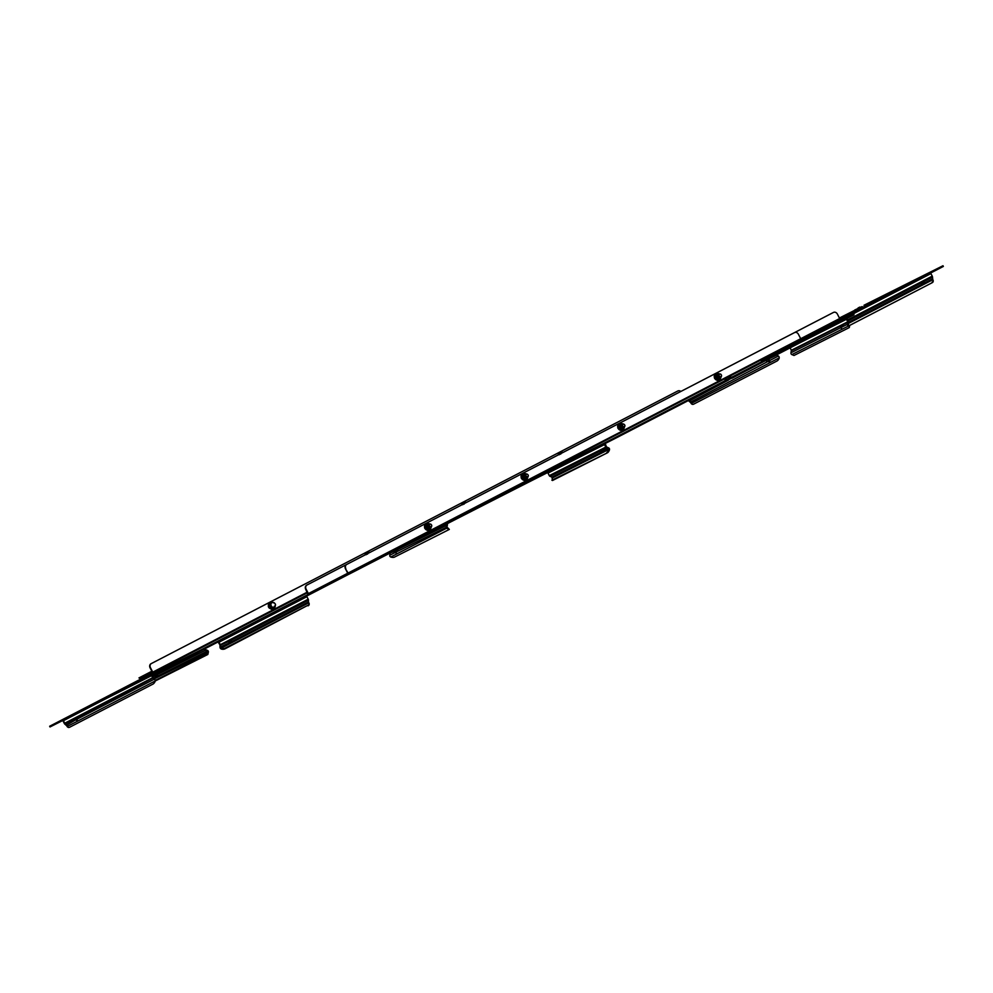 <?xml version="1.0" encoding="UTF-8"?>
<svg xmlns="http://www.w3.org/2000/svg" width="993" height="993" viewBox="0 0 993 993"><rect width="100%" height="100%" fill="white"/><g stroke="black" fill="none" stroke-linecap="round" stroke-linejoin="round"><path stroke-width="1.49" d="M154.61 675.29A1.775 0.67 12.8 0 0 155.417 675.848A1.775 0.67 12.8 0 0 156.447 676.134L156.286 676.829L157.676 676.134A1.775 0.67 -167.2 0 0 155.69 675.364L154.449 675.997L154.635 675.166M154.424 675.265L154.449 675.997A1.775 0.67 -167.2 0 0 155.256 676.543A1.775 0.67 -167.2 0 0 156.286 676.829L207.289 651.098L205.365 650.291L204.918 648.752M390.224 552.964L397.721 550.06M396.269 552.94L395.934 552.753A1.775 0.683 112.6 0 1 395.996 551.909A1.775 0.683 112.6 0 1 396.48 550.693M396.058 553.113L395.276 552.48L396.666 551.773A1.775 0.683 -67.4 0 0 397.051 549.787L395.822 550.407A1.775 0.683 -67.4 0 0 395.326 551.636A1.775 0.683 -67.4 0 0 395.276 552.48L395.934 552.753M151.83 671.243L138.983 677.909L139.802 678.368L146.616 674.93M139.802 678.368L138.983 677.909M139.442 677.673L151.904 671.392M390.224 553.238L389.765 555.261A1.415 1.192 63.2 0 0 389.976 556.44L390.721 557.036A3.227 1.216 -167.2 0 0 394.382 557.16L449.345 529.418L447.198 528.524A1.415 1.192 -116.8 0 1 446.279 526.737L446.577 524.043M449.345 529.418L446.937 527.022L447.396 524.987A1.415 1.192 63.2 0 0 447.247 523.932L447.16 523.745M146.952 675.873L146.79 675.575A1.415 1.192 -116.8 0 1 147.212 673.763M151.792 676.208L204.335 649.05M204.595 649.559A1.415 1.192 63.2 0 0 205.365 650.291L155.69 675.364M155.193 680.416L207.189 654.176L207.45 650.39L205.526 649.596M156.447 676.134L157.837 675.426M207.45 650.39A1.415 1.192 -116.8 0 1 208.369 652.178L207.847 654.449L155.206 681.012M207.189 654.176L207.847 654.449M638.139 411.524L637.767 411.71A3.227 2.718 -116.8 0 1 637.767 411.71L638.127 411.536A3.227 2.718 63.2 0 0 638.127 411.536L189.998 643.538A3.227 2.718 -116.8 0 0 189.874 643.601M637.791 411.698A3.227 2.718 -116.8 0 0 637.767 411.71L189.998 643.538M131.635 685.753L135.383 683.867M132.181 683.792L134.005 682.861L132.181 683.792M268.321 605.792A2.259 1.899 63.2 0 0 269.587 608.262M859.876 307.06L858.051 307.991L859.876 307.06M307.023 584.989L833.475 312.423A3.227 2.718 63.2 0 0 833.475 312.423L833.102 312.621A3.227 2.718 -116.8 0 1 833.152 312.596L307.023 584.989A3.227 2.718 63.2 0 0 306.08 589.11L305.707 589.308A3.227 2.718 -116.8 0 1 306.651 585.187M306.539 596.135L308.351 595.204A1.415 0.77 -117.4 0 0 308.389 593.591L306.08 589.11M833.127 312.609L833.499 312.423A3.227 2.718 63.2 0 1 837.372 314.049L839.668 318.53A1.415 0.77 62.6 0 1 839.644 320.131L842.052 318.89L841.704 318.194L839.892 319.138M205.601 647.523L205.961 648.218L201.989 650.254L201.641 649.559L308.004 594.509L305.707 589.308M152.761 672.869A1.415 0.77 -117.4 0 1 152.388 672.323L150.08 667.842A3.227 2.718 -116.8 0 1 151.023 663.721L677.474 391.155A3.227 2.718 -116.8 0 1 677.499 391.143A3.227 2.718 -116.8 0 1 677.524 391.143M151.023 663.721L677.474 391.155M151.395 663.535A3.227 2.718 63.2 0 0 150.452 667.656L150.08 667.842M307.197 592.176L152.761 672.137L150.452 667.656M680.838 391.453A3.227 2.718 63.2 0 0 677.847 390.969M152.761 672.137L153.356 672.559L150.948 673.8A1.415 0.77 62.6 0 1 150.948 673.8L63.043 719.317A1.415 0.77 -117.4 0 0 63.031 719.317L150.948 673.8M942.034 267.117L941.674 266.434L942.99 265.739L943.35 266.434L930.565 273.063M205.961 648.218L218.038 641.962L217.678 641.279A1.415 0.77 -117.4 0 1 219.019 642.198L306.911 596.681A1.415 0.77 62.6 0 0 305.583 595.763M201.989 650.254L50.01 726.95L49.65 726.255L50.457 726.727M49.65 726.255L63.043 719.317M201.641 649.559L50.109 726.032M941.674 266.434L929.597 272.69A1.415 0.77 62.6 0 1 930.938 273.609L932.228 276.116A1.415 0.77 62.6 0 1 932.489 277.109L932.799 279.753L848.37 323.47M942.99 265.739L863.997 305.248M854.638 310.337L839.408 318.008M230.823 639.976A1.775 1.055 -55.4 0 1 230.761 641.577L231.27 641.937A1.775 1.055 124.6 0 0 231.208 640.212A1.775 1.055 124.6 0 0 231.183 640.2L231.009 640.075M308.463 600.182L229.259 641.193A1.775 1.055 124.6 0 0 229.098 643.054L308.426 601.981L308.463 600.182A1.415 0.77 62.6 0 0 308.202 599.189L306.911 596.681M77.193 719.689L75.034 720.198A1.775 1.067 -178.8 0 1 73.668 719.131A1.775 1.067 -178.8 0 1 73.668 719.106L75.592 718.1A1.775 1.067 -178.8 0 1 77.206 719.069L76.746 720.347M923.428 281.391A1.775 1.055 -55.4 0 1 923.353 282.993L923.875 283.353A1.775 1.055 124.6 0 0 923.813 281.627A1.775 1.055 124.6 0 0 923.788 281.615L923.614 281.491M932.489 277.109L921.864 282.608A1.775 1.055 124.6 0 0 921.703 284.47L932.452 278.909M688.422 400.527A1.415 0.77 -117.4 0 0 688.981 401.147L691.463 403.307A3.227 1.912 124.6 0 0 691.997 404.176A3.227 1.912 124.6 0 0 693.772 404.101L776.849 361.092A3.227 1.912 124.6 0 0 779.244 357.865L779.108 356.959A1.415 0.77 -117.4 0 0 778.388 356.04L769.811 360.484L769.438 361.7L767.639 361.613A1.775 1.067 -178.8 0 1 766.273 360.546A1.775 1.067 -178.8 0 1 766.273 360.521L768.197 359.516A1.775 1.067 -178.8 0 1 769.811 360.484L769.352 361.762M308.004 594.509L308.351 595.204L348.965 574.177L308.364 595.192M778.388 356.04L776.7 354.824M688.794 400.34L690.483 401.557A1.415 0.77 62.6 0 1 691.202 402.475L691.463 403.307L779.244 357.865M732.189 378.159L766.646 360.037M767.353 359.665L776.898 355.022M768.185 360.136A1.775 1.067 -178.8 0 1 769.786 361.042M769.811 360.484L769.798 361.104M691.761 403.965A3.227 1.912 -55.4 0 1 691.476 403.828A3.227 1.912 -55.4 0 1 690.942 402.959M843.169 319.386L843.032 319.113A1.415 0.77 -117.4 0 0 841.704 318.194L929.597 272.69M842.796 319.572L842.052 318.89M922.447 284.494L923.353 282.993M933.159 281.019A3.227 1.936 -178.8 0 1 933.197 281.329A3.227 1.936 -178.8 0 1 932.104 282.744L849.027 325.729M932.104 282.744L849.052 325.741M932.117 282.124A3.227 1.936 1.2 0 0 933.209 280.709A3.227 1.936 1.2 0 0 932.799 279.753M62.832 720.484A1.415 0.77 -117.4 0 0 63.006 720.918L64.297 723.438A1.415 0.77 -117.4 0 0 64.955 724.232L67.437 726.392A3.227 1.912 124.6 0 0 67.971 727.261A3.227 1.912 124.6 0 0 69.758 727.186L152.823 684.177A3.227 1.912 124.6 0 0 155.231 680.937L155.082 680.044A1.415 0.77 -117.4 0 0 154.362 679.125L151.532 675.712M63.267 720.26L64.669 723.252L66.469 724.629A1.415 0.77 62.6 0 1 67.176 725.548M64.955 724.232L152.872 678.095M75.58 718.721A1.775 1.067 -178.8 0 1 77.181 719.627M66.779 725.672L67.437 726.392L155.231 680.937M67.747 727.05A3.227 1.912 -55.4 0 1 67.462 726.901A3.227 1.912 -55.4 0 1 66.928 726.032M308.426 601.981L308.786 602.825L221.005 648.28A3.227 1.936 1.2 0 0 225.026 648.206L225.014 648.826A3.227 1.936 -178.8 0 1 220.992 648.901L220.334 648.255A1.415 0.77 62.6 0 1 220.012 647.138L219.937 644.891L218.038 641.962M220.669 648.007L220.558 645.698A1.415 0.77 -117.4 0 0 220.309 644.705L219.019 642.198M220.992 648.901L220.334 648.255M229.842 643.079L230.761 641.577M225.014 648.826L308.103 605.196A3.227 1.936 1.2 0 0 309.183 603.794A3.227 1.936 1.2 0 0 308.786 602.825M225.026 648.206L308.103 605.196M309.133 604.104A3.227 1.936 -178.8 0 1 309.171 604.414A3.227 1.936 -178.8 0 1 308.091 605.817M839.644 320.131L803.66 338.762L839.644 320.131M846.11 318.89L847.861 321.769L847.463 324.277L841.952 327.057A1.775 0.683 -67.4 0 0 842.325 326.052A1.775 0.683 -67.4 0 0 842.337 325.071L841.096 325.692A1.775 0.683 -67.4 0 0 840.562 327.764L790.949 352.8L791.347 350.281L790.105 347.885M732.077 377.923L728.353 379.86M728.899 377.899L730.711 376.98L728.899 377.899M599.71 450.537L599.735 451.269A1.775 0.67 -167.2 0 0 601.572 452.113L602.962 451.405A1.775 0.67 -167.2 0 0 602.242 450.959A1.775 0.67 -167.2 0 0 600.964 450.648L599.735 451.269L599.921 450.45M802.989 339.172L803.337 338.104L802.989 339.172A193.076 0.906 -27.2 0 0 777.618 352.441M853.657 314.098L854.017 314.781L852.689 315.476L853.198 314.322L788.926 346.756A1.415 1.192 -116.8 0 1 788.938 346.756L845.453 318.232A1.415 1.192 63.2 0 0 845.44 318.244M617.001 437.503L613.029 439.539L612.669 438.856L616.641 436.821L617.001 437.503L852.689 315.476M613.029 439.539L605.271 443.461L604.911 442.766A1.415 1.192 63.2 0 0 604.501 444.579L605.792 447.098A1.415 1.192 63.2 0 0 606.562 447.831L609.466 448.786L609.516 449.73A3.227 1.241 112.6 0 1 607.48 452.771L552.518 480.5L551.959 477.149L550.048 476.342A1.415 1.192 -116.8 0 1 549.278 475.622L547.987 473.102A1.415 1.192 -116.8 0 1 548.397 471.29L544.698 473.177A193.076 0.906 152.8 0 0 353.508 571.012L353.868 571.695A193.076 0.906 152.8 0 1 545.045 473.86L544.698 473.177M545.045 473.86L547.801 472.457M353.868 571.695L350.653 573.346L350.293 572.651L353.508 571.012M803.337 338.104L800.693 338.712L348.109 573.035L345.44 568.741L347.736 573.222A1.415 0.77 -117.4 0 0 349.077 574.14L350.653 573.346M787.536 347.463L788.926 346.756M787.536 347.451L787.101 347.662A193.076 0.906 -27.2 0 1 761.023 360.533A193.076 0.906 -27.2 0 1 802.642 338.476M348.109 573.035L350.293 572.651M612.669 438.856L548.397 471.29M616.641 436.821L852.342 314.793M790.949 352.8A1.415 1.192 63.2 0 0 791.868 354.588L794.015 355.469L848.978 327.74A3.227 1.216 -167.2 0 0 849.375 327.305A3.227 1.216 -167.2 0 0 848.345 326.076L848.593 322.514L847.923 322.241L841.096 325.692L842.995 325.344M841.555 328.211L841.22 328.038A1.775 0.683 112.6 0 1 841.754 325.965M841.22 328.038L840.562 327.764L841.952 327.057M547.193 472.767L546.845 472.072M605.271 443.461L606.363 446.8L608.635 447.93A1.415 1.192 -116.8 0 1 609.466 448.786M608.635 447.93L601.733 451.418A1.775 0.67 12.8 0 1 599.884 450.574M608.846 449.01L609.516 449.73M601.733 451.418L603.123 450.71M607.48 452.771L551.86 480.227M606.822 452.498A3.227 1.241 -67.4 0 0 608.858 449.457L552.381 477.956M848.593 322.514A1.415 1.192 63.2 0 0 848.444 321.459L847.153 318.952A1.415 1.192 63.2 0 0 846.83 318.517M848.221 325.083L847.687 325.443A1.415 1.192 -116.8 0 1 847.463 324.277L848.121 324.55M791.868 354.588L848.345 326.076L847.687 325.443M841.344 328.398L840.562 327.764M848.506 325.381A3.227 1.216 12.8 0 1 849.536 326.61L849.375 327.305M345.44 568.741A3.227 2.718 -116.8 0 1 346.383 564.62L794.499 332.618A3.227 2.718 63.2 0 0 794.499 332.618A3.227 2.718 63.2 0 1 798.384 334.231L800.693 338.712L839.668 318.53M346.383 564.62L794.127 332.804A3.227 2.718 -116.8 0 1 794.152 332.792A3.227 2.718 -116.8 0 1 794.164 332.779L794.127 332.804M346.756 564.434A3.227 2.718 63.2 0 0 345.812 568.555M274.304 606.239L274.031 607.741L271.461 608.448L269.314 606.226L269.724 603.31L270.481 603.099M275.409 605.581A2.582 2.172 -116.8 0 1 271.759 606.599L272.665 607.704L275.098 607.021L275.495 604.253L274.589 603.148A2.582 2.172 -116.8 0 1 275.409 605.581M272.343 602.428A2.582 2.172 -116.8 0 1 274.589 603.148L272.343 602.428L271.015 602.825L270.94 604.154A2.582 2.172 -116.8 0 1 272.343 602.428M270.94 604.154A2.582 2.172 63.2 0 0 271.759 606.599L270.63 605.593L270.94 604.154M271.015 602.825L269.935 603.372L269.537 606.152L271.586 608.25L275.098 607.021M269.314 606.226L270.63 605.593M271.461 608.448L272.665 607.704M366.206 554.727L367.075 553.089M367.683 553.585A2.582 2.172 -116.8 0 1 369.942 552.406M370.228 552.269L367.621 552.816L367.534 554.144M366.467 554.218L367.621 552.816M462.8 504.717L463.669 503.079M464.277 503.575A2.582 2.172 -116.8 0 1 466.549 502.396M466.822 502.259L464.215 502.806L464.128 504.134M463.061 504.208L464.215 502.806M559.394 454.707L560.275 453.069M560.871 453.565A2.582 2.172 -116.8 0 1 563.143 452.386M563.416 452.249L560.809 452.796L560.722 454.124M559.655 454.198L560.809 452.796M429.088 524.652A1.614 1.365 63.2 0 0 429.063 527.755A1.614 1.365 63.2 0 0 430.317 527.097M426.593 523.932L425.376 526.24L426.605 528.959L429.187 529.654L426.431 529.132L425.141 526.265L426.593 523.932L430.354 524.019M425.141 526.265L427.747 523.522M431.297 526.836A2.582 2.172 -116.8 0 1 430.974 527.804L431.533 526.575M429.187 529.654L430.205 528.959L427.586 528.462L426.357 525.744M429.882 524.019A2.582 2.172 63.2 0 0 429.125 523.733A2.582 2.172 -116.8 0 0 428.976 528.673A2.582 2.172 -116.8 0 0 430.974 527.804L430.205 528.959M426.431 529.132L427.586 528.462M431.632 525.843A1.328 1.117 -116.8 0 1 429.336 525.111A1.328 1.117 -116.8 0 1 431.632 525.843M431.744 525.992A1.614 1.365 -116.8 0 1 428.939 525.111A1.614 1.365 -116.8 0 1 431.744 525.992M525.682 474.642A1.614 1.365 63.2 0 0 525.657 477.745A1.614 1.365 63.2 0 0 526.911 477.087M523.199 473.922L521.97 476.23L523.199 478.949L525.781 479.631L523.026 479.11L521.735 476.255L523.199 473.922L526.96 474.009M521.735 476.255L524.341 473.512M527.904 476.826A2.582 2.172 -116.8 0 1 527.568 477.794L528.127 476.566M525.781 479.631L526.799 478.949L524.192 478.452L522.963 475.734M526.476 474.009A2.582 2.172 63.2 0 0 525.731 473.723A2.582 2.172 -116.8 0 0 525.57 478.663A2.582 2.172 -116.8 0 0 527.568 477.794L526.799 478.949M523.026 479.11L524.192 478.452M622.276 424.632A1.614 1.365 63.2 0 0 622.263 427.735A1.614 1.365 63.2 0 0 623.505 427.077M619.793 423.912L618.565 426.22L619.793 428.939L622.375 429.621L619.632 429.1L618.329 426.245L619.793 423.912L623.554 423.999M618.329 426.245L620.935 423.502M624.498 426.816A2.582 2.172 -116.8 0 1 624.163 427.784L624.721 426.543M622.375 429.621L623.393 428.939L620.786 428.442L619.558 425.724M623.07 423.986A2.582 2.172 63.2 0 0 622.326 423.713A2.582 2.172 -116.8 0 0 622.164 428.641A2.582 2.172 -116.8 0 0 624.163 427.784L623.393 428.939M619.632 429.1L620.786 428.442M718.87 374.622A1.614 1.365 63.2 0 0 718.858 377.725A1.614 1.365 63.2 0 0 720.111 377.067M716.387 373.889L715.171 376.21L716.4 378.929L718.969 379.611L716.226 379.09L714.935 376.235L716.387 373.889L720.148 373.989M714.935 376.235L717.542 373.492M721.092 376.806A2.582 2.172 -116.8 0 1 720.769 377.774L721.328 376.533M718.969 379.611L719.999 378.916L717.38 378.42L716.152 375.714M719.664 373.976A2.582 2.172 63.2 0 0 718.92 373.703A2.582 2.172 -116.8 0 0 718.771 378.631A2.582 2.172 -116.8 0 0 720.769 377.774L719.999 378.916M716.226 379.09L717.38 378.42M528.226 475.833A1.328 1.117 -116.8 0 1 525.93 475.101A1.328 1.117 -116.8 0 1 528.226 475.833M528.338 475.982A1.614 1.365 -116.8 0 1 525.545 475.088A1.614 1.365 -116.8 0 1 528.338 475.982M624.82 425.823A1.328 1.117 -116.8 0 1 622.524 425.091A1.328 1.117 -116.8 0 1 624.82 425.823M624.932 425.972A1.614 1.365 -116.8 0 1 622.139 425.078A1.614 1.365 -116.8 0 1 624.932 425.972M721.427 375.813A1.328 1.117 -116.8 0 1 719.118 375.081A1.328 1.117 -116.8 0 1 721.427 375.813M721.539 375.962A1.614 1.365 -116.8 0 1 718.733 375.069A1.614 1.365 -116.8 0 1 721.539 375.962M417.581 538.914L446.676 524.23M447.396 524.987L397.051 549.787M396.666 551.773L446.937 527.022M389.765 555.261L395.276 552.48M447.359 527.829L390.721 557.036M146.79 675.575L152.587 672.646M152.252 677.102L154.449 675.997M153.257 678.356L156.286 676.829M154.114 678.951L208.369 652.178M128.32 686.101L134.998 682.377L128.32 686.101L131.932 684.624M137.58 681.347L128.196 686.511M134.278 683.42L128.122 686.61M854.737 310.015L862.147 306.564M854.601 310.424L860.695 307.321M858.337 308.538L854.526 310.524M347.736 573.222L308.389 593.591M153.356 672.559L307.482 592.759M688.981 401.147L728.465 380.096M767.639 361.613L690.47 402.177M930.938 273.609L843.032 319.113M932.228 276.116L847.637 319.907M921.864 282.608L848.096 320.801M921.703 284.47L848.618 322.315M63.378 720.732L104.24 699.581M64.669 723.252L152.574 677.735M77.206 719.069L154.362 679.125M66.457 725.25L75.034 720.198M220.309 644.705L308.202 599.189M220.049 645.338L229.259 641.193M220.012 647.138L229.098 643.054M725.039 380.207L732.474 376.769M724.902 380.617L730.997 377.526M728.639 378.73L724.828 380.716M801.301 339.134L348.717 573.445M604.501 444.579L547.987 473.102M605.792 447.098L549.278 475.622M600.964 450.648L606.723 447.123M599.735 451.269L550.048 476.342M601.572 452.113L551.959 477.149M846.57 319.249L800.246 342.635M847.861 321.769L791.347 350.281M841.096 325.692L791.409 350.765M268.47 604.749A3.488 2.942 63.2 0 0 272.442 609.044M272.628 602.354A3.6 3.029 63.2 0 0 271.015 608.796A3.6 3.029 63.2 0 0 274.763 607.195M269.376 602.974A3.488 2.942 63.2 0 0 268.507 604.551M369.222 552.344A3.6 3.029 63.2 0 0 365.25 554.839M365.983 552.964A3.488 2.942 63.2 0 0 365.101 554.541M465.829 502.334A3.6 3.029 63.2 0 0 461.844 504.829M462.577 502.954A3.488 2.942 63.2 0 0 461.708 504.531M562.423 452.324A3.6 3.029 63.2 0 0 558.438 454.819M559.171 452.945A3.488 2.942 63.2 0 0 558.302 454.521M428.715 523.659A3.587 3.029 63.2 0 0 425.029 528.028A3.587 3.029 63.2 0 0 430.912 527.916M425.401 524.254A3.475 2.929 63.2 0 0 428.455 530.299M525.309 473.649A3.587 3.029 63.2 0 0 521.635 478.018A3.587 3.029 63.2 0 0 527.506 477.894M521.995 474.244A3.475 2.929 63.2 0 0 525.049 480.289M621.903 423.639A3.587 3.029 63.2 0 0 618.229 428.008A3.587 3.029 63.2 0 0 624.101 427.884M618.589 424.222A3.475 2.929 63.2 0 0 621.643 430.279M718.498 373.629A3.587 3.029 63.2 0 0 714.823 377.998A3.587 3.029 63.2 0 0 720.695 377.874M715.183 374.212A3.475 2.929 63.2 0 0 718.237 380.269M137.99 681.471L135.756 682.663M769.798 360.831L769.277 361.824M921.467 284.308L922.373 284.532M933.209 280.709L933.197 281.329M77.206 719.416L76.672 720.409M228.862 642.893L229.768 643.116M309.183 603.794L309.171 604.414M274.987 606.649C272.094 610.571 269.873 609.888 268.309 604.625L272.765 602.317M364.865 555.037L369.371 552.307M461.472 505.027L465.965 502.297M558.066 455.017L562.559 452.287M431.024 527.73L424.669 528.202L429.001 523.708M431.074 526.998L429.783 527.643M429.621 524.105L428.331 524.763M527.618 477.707L521.263 478.192L525.595 473.698M624.225 427.698L617.857 428.182L622.189 423.688M720.819 377.688L714.463 378.172L718.783 373.678M527.668 476.975L526.377 477.633M526.216 474.095L524.925 474.753M624.262 426.965L622.971 427.623M622.81 424.085L621.519 424.743M720.856 376.955L719.577 377.613M719.404 374.076L718.113 374.721"/></g></svg>

